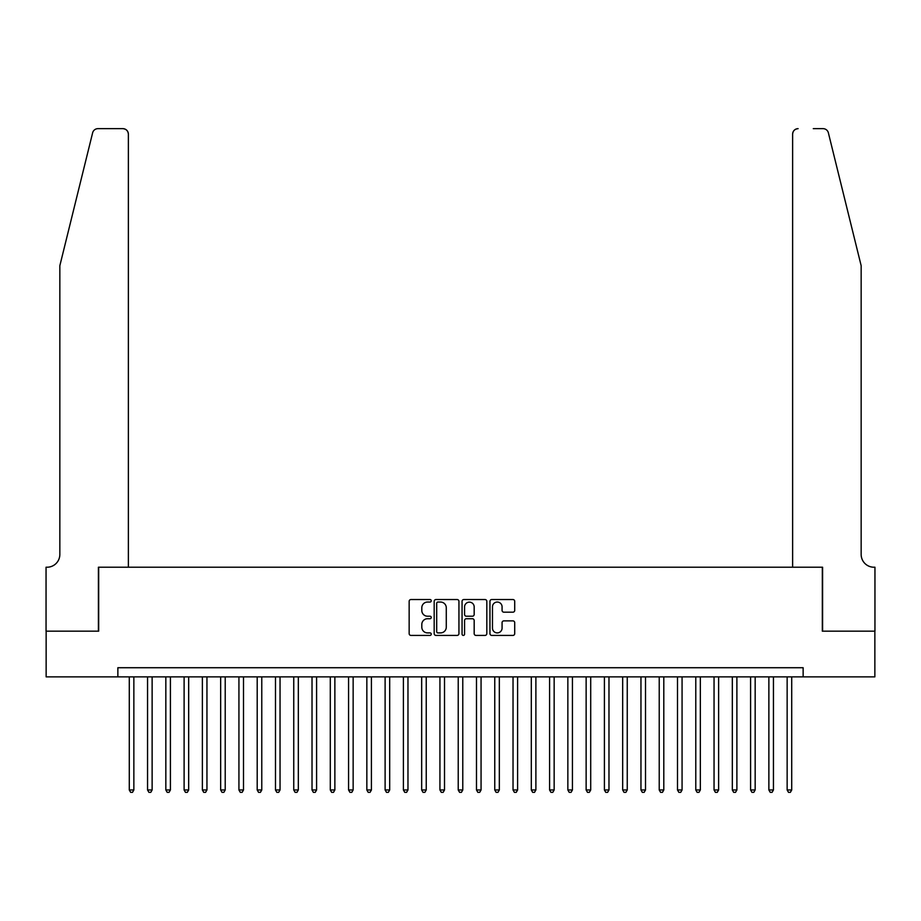 <?xml version="1.0" encoding="UTF-8"?>
<svg xmlns="http://www.w3.org/2000/svg" width="921" height="921" viewBox="0 0 921 921"><rect width="100%" height="100%" fill="white"/><g stroke="black" fill="none" stroke-linecap="round" stroke-linejoin="round"><path stroke-width="1.38" d="M431.258 600.791A1.255 1.255 0 0 0 430.003 599.536L410.95 599.536A1.796 1.796 0 0 0 409.154 601.332L409.154 633.613A1.796 1.796 0 0 0 410.95 635.409L430.003 635.409A1.255 1.255 0 0 0 431.258 634.155A1.255 1.255 0 0 0 430.003 632.9L427.54 632.9A5.745 5.745 0 0 1 421.806 627.155L421.806 624.473A5.745 5.745 0 0 1 427.54 618.728L430.003 618.728A1.255 1.255 0 0 0 431.258 617.473A1.255 1.255 0 0 0 430.003 616.218L427.54 616.218A5.745 5.745 0 0 1 421.806 610.473L421.806 607.791A5.745 5.745 0 0 1 427.54 602.046L430.003 602.046A1.255 1.255 0 0 0 431.258 600.791M512.916 612.177A1.796 1.796 0 0 0 514.712 610.381L514.712 601.332A1.796 1.796 0 0 0 512.916 599.536L491.756 599.536A1.796 1.796 0 0 0 489.96 601.332L489.96 633.613A1.796 1.796 0 0 0 491.756 635.409L512.916 635.409A1.796 1.796 0 0 0 514.712 633.613L514.712 622.677A1.796 1.796 0 0 0 512.916 620.881L503.868 620.881A1.796 1.796 0 0 0 502.072 622.677L502.072 628.099A4.801 4.801 0 0 1 497.271 632.9A4.801 4.801 0 0 1 492.47 628.099L492.47 606.847A4.801 4.801 0 0 1 497.271 602.046A4.801 4.801 0 0 1 502.072 606.847L502.072 610.381A1.796 1.796 0 0 0 503.868 612.177L512.916 612.177M117.865 676.866L46.142 676.866L46.142 631.173L98.674 631.173L98.674 567.221L822.326 567.221L822.326 631.173L874.858 631.173L874.858 676.866L803.135 676.866L803.135 667.725L117.865 667.725L117.865 676.866L803.135 676.866M458.934 601.332A1.796 1.796 0 0 0 457.138 599.536L435.967 599.536A1.796 1.796 0 0 0 434.182 601.332L434.182 633.613A1.796 1.796 0 0 0 435.967 635.409L457.138 635.409A1.796 1.796 0 0 0 458.934 633.613L458.934 601.332M463.862 599.536L485.033 599.536A1.796 1.796 0 0 1 486.818 601.332L486.818 633.613A1.796 1.796 0 0 1 485.033 635.409L475.973 635.409A1.796 1.796 0 0 1 474.177 633.613L474.177 620.524A1.796 1.796 0 0 0 472.381 618.728L466.371 618.728A1.796 1.796 0 0 0 464.575 620.524L464.575 634.155A1.255 1.255 0 0 1 463.321 635.409A1.255 1.255 0 0 1 462.066 634.155L462.066 601.332A1.796 1.796 0 0 1 463.862 599.536M437.947 602.046A1.255 1.255 0 0 0 436.692 603.301L436.692 631.645A1.255 1.255 0 0 0 437.947 632.9L440.549 632.9A5.745 5.745 0 0 0 446.282 627.155L446.282 607.791A5.745 5.745 0 0 0 440.549 602.046L437.947 602.046M474.177 606.939A4.801 4.801 0 0 0 469.376 602.138A4.801 4.801 0 0 0 464.575 606.939L464.575 614.422A1.796 1.796 0 0 0 466.371 616.218L472.381 616.218A1.796 1.796 0 0 0 474.177 614.422L474.177 606.939M129.285 676.866L129.285 789.976L133.856 789.976L133.856 676.866M133.856 789.976L132.486 792.348L130.655 792.348L129.285 789.976M92.63 132.82C94.023 129.815 94.023 129.815 92.63 132.82C94.023 129.815 94.023 129.815 92.63 132.82L59.842 265.697L59.842 554.43A12.79 12.79 0 0 1 47.052 567.221L46.05 567.221L46.05 631.173L98.409 631.173L98.409 567.221L128.376 567.221L128.376 134.132A5.48 5.48 0 0 0 122.896 128.652L97.948 128.652A5.48 5.48 0 0 0 92.63 132.82M107.722 128.652L122.896 128.652C126.2 128.998 128.031 130.828 128.376 134.132L128.376 567.221M59.842 554.43A12.79 12.79 0 0 1 47.052 567.221M851.108 224.954L828.37 132.82C826.977 129.815 826.977 129.815 828.37 132.82C826.977 129.815 826.977 129.815 828.37 132.82L861.158 265.697L861.158 554.43A12.79 12.79 0 0 0 873.948 567.221L874.95 567.221L874.95 631.173L822.591 631.173L822.591 567.221L792.624 567.221L792.624 134.132L792.624 567.221M813.278 128.652L823.052 128.652A5.48 5.48 0 0 1 828.37 132.82M798.104 128.652A5.48 5.48 0 0 0 792.624 134.132C792.969 130.828 794.8 128.998 798.104 128.652M861.158 554.43A12.79 12.79 0 0 0 873.948 567.221M147.556 676.866L147.556 789.976L152.126 789.976L152.126 676.866M152.126 789.976L150.756 792.348L148.937 792.348L147.556 789.976M165.838 676.866L165.838 789.976L170.408 789.976L170.408 676.866M170.408 789.976L169.038 792.348L167.208 792.348L165.838 789.976M184.108 676.866L184.108 789.976L188.678 789.976L188.678 676.866M188.678 789.976L187.308 792.348L185.478 792.348L184.108 789.976M202.378 676.866L202.378 789.976L206.949 789.976L206.949 676.866M206.949 789.976L205.579 792.348L203.748 792.348L202.378 789.976M220.66 676.866L220.66 789.976L225.219 789.976L225.219 676.866M225.219 789.976L223.849 792.348L222.03 792.348L220.66 789.976M238.93 676.866L238.93 789.976L243.501 789.976L243.501 676.866M243.501 789.976L242.131 792.348L240.3 792.348L238.93 789.976M257.201 676.866L257.201 789.976L261.771 789.976L261.771 676.866M261.771 789.976L260.401 792.348L258.571 792.348L257.201 789.976M275.483 676.866L275.483 789.976L280.042 789.976L280.042 676.866M280.042 789.976L278.672 792.348L276.853 792.348L275.483 789.976M293.753 676.866L293.753 789.976L298.323 789.976L298.323 676.866M298.323 789.976L296.953 792.348L295.123 792.348L293.753 789.976M312.023 676.866L312.023 789.976L316.594 789.976L316.594 676.866M316.594 789.976L315.224 792.348L313.393 792.348L312.023 789.976M330.294 676.866L330.294 789.976L334.864 789.976L334.864 676.866M334.864 789.976L333.494 792.348L331.675 792.348L330.294 789.976M348.575 676.866L348.575 789.976L353.146 789.976L353.146 676.866M353.146 789.976L351.776 792.348L349.945 792.348L348.575 789.976M366.846 676.866L366.846 789.976L371.416 789.976L371.416 676.866M371.416 789.976L370.046 792.348L368.216 792.348L366.846 789.976M385.116 676.866L385.116 789.976L389.687 789.976L389.687 676.866M389.687 789.976L388.317 792.348L386.486 792.348L385.116 789.976M403.398 676.866L403.398 789.976L407.968 789.976L407.968 676.866M407.968 789.976L406.587 792.348L404.768 792.348L403.398 789.976M421.668 676.866L421.668 789.976L426.239 789.976L426.239 676.866M426.239 789.976L424.869 792.348L423.038 792.348L421.668 789.976M439.939 676.866L439.939 789.976L444.509 789.976L444.509 676.866M444.509 789.976L443.139 792.348L441.309 792.348L439.939 789.976M458.221 676.866L458.221 789.976L462.779 789.976L462.779 676.866M462.779 789.976L461.409 792.348L459.591 792.348L458.221 789.976M476.491 676.866L476.491 789.976L481.061 789.976L481.061 676.866M481.061 789.976L479.691 792.348L477.861 792.348L476.491 789.976M494.761 676.866L494.761 789.976L499.332 789.976L499.332 676.866M499.332 789.976L497.962 792.348L496.131 792.348L494.761 789.976M513.032 676.866L513.032 789.976L517.602 789.976L517.602 676.866M517.602 789.976L516.232 792.348L514.413 792.348L513.032 789.976M531.313 676.866L531.313 789.976L535.884 789.976L535.884 676.866M535.884 789.976L534.514 792.348L532.683 792.348L531.313 789.976M549.584 676.866L549.584 789.976L554.154 789.976L554.154 676.866M554.154 789.976L552.784 792.348L550.954 792.348L549.584 789.976M567.854 676.866L567.854 789.976L572.425 789.976L572.425 676.866M572.425 789.976L571.055 792.348L569.224 792.348L567.854 789.976M586.136 676.866L586.136 789.976L590.706 789.976L590.706 676.866M590.706 789.976L589.325 792.348L587.506 792.348L586.136 789.976M604.406 676.866L604.406 789.976L608.977 789.976L608.977 676.866M608.977 789.976L607.607 792.348L605.776 792.348L604.406 789.976M622.677 676.866L622.677 789.976L627.247 789.976L627.247 676.866M627.247 789.976L625.877 792.348L624.047 792.348L622.677 789.976M640.958 676.866L640.958 789.976L645.517 789.976L645.517 676.866M645.517 789.976L644.147 792.348L642.328 792.348L640.958 789.976M659.229 676.866L659.229 789.976L663.799 789.976L663.799 676.866M663.799 789.976L662.429 792.348L660.599 792.348L659.229 789.976M677.499 676.866L677.499 789.976L682.07 789.976L682.07 676.866M682.07 789.976L680.7 792.348L678.869 792.348L677.499 789.976M695.781 676.866L695.781 789.976L700.34 789.976L700.34 676.866M700.34 789.976L698.97 792.348L697.151 792.348L695.781 789.976M714.051 676.866L714.051 789.976L718.622 789.976L718.622 676.866M718.622 789.976L717.252 792.348L715.421 792.348L714.051 789.976M732.322 676.866L732.322 789.976L736.892 789.976L736.892 676.866M736.892 789.976L735.522 792.348L733.692 792.348L732.322 789.976M750.592 676.866L750.592 789.976L755.162 789.976L755.162 676.866M755.162 789.976L753.792 792.348L751.962 792.348L750.592 789.976M768.874 676.866L768.874 789.976L773.444 789.976L773.444 676.866M773.444 789.976L772.063 792.348L770.244 792.348L768.874 789.976M787.144 676.866L787.144 789.976L791.715 789.976L791.715 676.866M791.715 789.976L790.345 792.348L788.514 792.348L787.144 789.976"/></g></svg>
